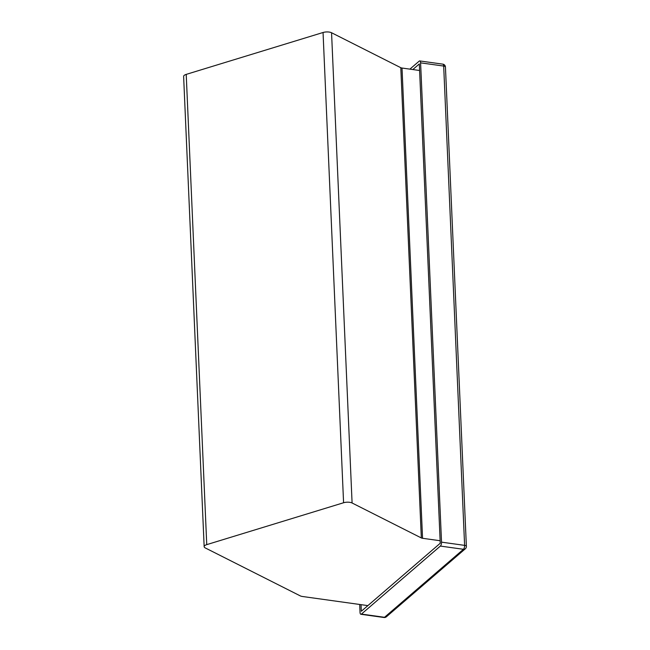 <?xml version="1.0" encoding="UTF-8"?>
<svg xmlns="http://www.w3.org/2000/svg" width="650" height="650" viewBox="0 0 650 650"><rect width="100%" height="100%" fill="white"/><g stroke="black" fill="none" stroke-linecap="round" stroke-linejoin="round"><path stroke-width="0.97" d="M359.686 604.467L360.035 612.365A3.055 1.227 -82.1 0 0 360.896 614.283A3.055 1.227 -82.1 0 0 361.441 614.079L440.367 546.073A3.055 1.227 -82.1 0 0 441.529 542.149L420.599 62.847A3.055 1.227 -82.1 0 0 419.738 60.929A3.055 1.227 -82.1 0 0 419.193 61.132L409.898 69.136M361.026 604.654L361.319 611.26L440.245 543.254L419.315 63.952L412.823 69.542M419.738 60.929L442.821 64.147A3.055 1.227 97.9 0 1 443.682 66.064L420.599 62.847M440.131 540.735L422.549 538.289A3.055 1.162 -2.5 0 1 421.33 537.948L352.089 502.994A6.11 2.332 177.5 0 0 343.582 502.751L206.749 544.635A6.11 2.332 177.5 0 0 204.157 546.674A6.11 2.332 177.5 0 0 205.27 547.934L300.154 595.822A6.11 2.332 177.5 0 0 302.583 596.505L367.868 605.613M419.599 70.493L402.017 68.039A3.055 1.162 -2.5 0 1 400.798 67.697L331.557 32.744A6.11 2.332 177.5 0 0 323.05 32.5L186.217 74.384A6.11 2.332 177.5 0 0 183.625 76.424L204.157 546.674M361.441 614.079L384.516 617.297L463.45 549.291L440.367 546.073M441.529 542.149L464.604 545.366L443.682 66.064A3.055 1.162 177.5 0 1 445.445 67.039A3.055 3.055 0 0 0 442.821 64.147M386.392 616.785A3.055 2.543 49.3 0 1 384.516 617.297A3.055 1.227 97.9 0 1 383.971 617.5A3.055 3.055 0 0 0 386.392 616.785L465.319 548.787A3.055 2.543 -130.7 0 1 463.45 549.291A3.055 1.227 97.9 0 0 464.604 545.366A3.055 1.162 177.5 0 1 466.375 546.341L445.445 67.039M186.217 74.384L206.749 544.635M323.05 32.5L343.582 502.751M331.557 32.744L352.089 502.994M400.798 67.697L421.33 537.948M402.017 68.039L422.549 538.289M360.896 614.283L383.971 617.5M465.319 548.787A3.055 3.055 0 0 0 466.375 546.341"/></g></svg>
